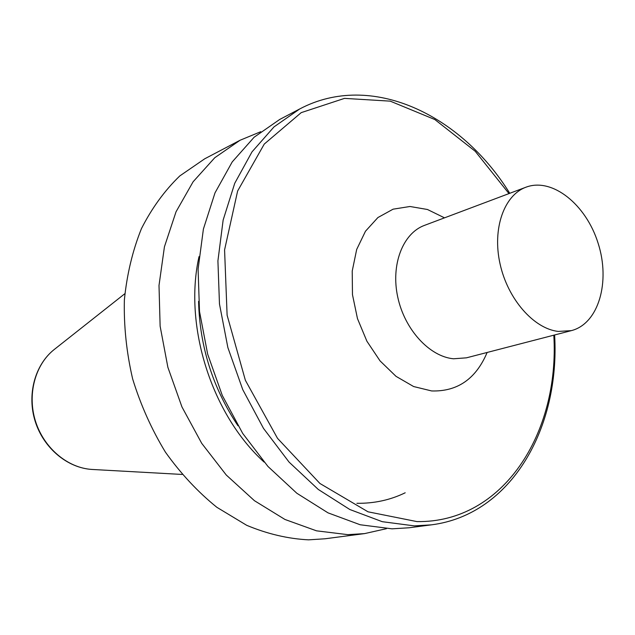 <?xml version="1.0" encoding="UTF-8"?>
<svg xmlns="http://www.w3.org/2000/svg" width="635" height="635" viewBox="0 0 635 635"><rect width="100%" height="100%" fill="white"/><g stroke="black" fill="none" stroke-linecap="round" stroke-linejoin="round"><path stroke-width="0.95" d="M386.461 528.677L364.609 533.598L325.08 538.774L308.539 539.845C288.012 538.79 267.406 533.956 246.729 525.328L216.845 507.294C197.826 491.927 180.689 473.535 165.425 452.144C151.582 429.347 140.652 404.94 132.644 378.904C126.508 352.441 123.754 326.112 124.373 299.926C126.929 274.344 132.62 250.571 141.454 228.6C151.892 208.066 164.679 190.508 179.808 175.919L204.748 158.782L240.054 140.256L260.755 131.707M364.609 533.598L347.837 534.654L316.508 530.828L284.948 519.462L254.429 500.69L226.266 475.02L201.724 443.349L181.951 406.932L167.878 367.308L160.131 326.215L159.004 285.464L164.433 246.801L176.03 211.796L193.111 181.769L214.789 157.71L240.054 140.256M264.089 462.082C211.606 414.52 183.483 325.699 199.017 256.603M405.193 492.784C390.287 500.031 374.182 503.531 356.878 503.301M237.942 425.728C212.86 388.064 199.731 346.615 198.564 301.379M554.617 334.97C560.189 427.506 511.572 514.66 431.451 524.843L409.027 527.78L392.009 528.828L360.172 524.756L328.009 512.85L296.823 493.236L267.946 466.447L242.705 433.419L222.298 395.462L207.677 354.203L199.509 311.46L198.096 269.137L203.398 229.06L215.003 192.865L232.219 161.917L254.135 137.224L279.717 119.451L299.744 108.942C371.118 71.152 461.034 114.419 509.754 193.302M553.815 335.177C559.76 433.022 503.222 522.986 416.925 521.589L368.022 511.81L319.937 483.489L277.511 438.333L245.372 380.286L227.108 315.19L224.576 249.88L237.625 191.016L264.263 144.066L301.196 112.641L344.503 98.377L390.239 101.148L434.816 119.531L475.21 151.265L508.976 193.596M558.276 331.43C533.765 328.724 507.738 299.085 500.047 263.858C492.157 228.648 504.071 195.159 525.978 187.198C552.252 177.205 586.113 204.526 598.122 243.261C610.592 281.837 598.63 323.675 571.397 330.621L558.276 331.43M92.631 469.487L92.027 469.448C67.778 468.058 43.99 448.191 35.544 421.41C27.035 394.66 35.052 364.72 54.078 349.623L54.554 349.242M431.451 524.843L414.337 525.883L382.254 521.684L349.806 509.5L318.294 489.458L289.076 462.105L263.493 428.379L242.76 389.644L227.862 347.551L219.472 303.974L217.916 260.858L223.139 220.067L234.736 183.285L252 151.876L274.026 126.873L299.744 108.942M487.14 352.457C475.988 378.865 457.494 391.7 431.673 390.954L413.623 386.54L396.01 376.333L380.055 360.894L366.895 341.209L357.473 318.611L352.473 294.672L352.219 271.066L356.687 249.444L365.482 231.219L377.912 217.543L393.089 209.177L409.964 206.494L427.458 209.494L444.508 217.845M571.397 330.621L466.431 357.83L453.533 358.783C429.53 356.624 404.63 329.589 397.74 297.077C390.66 264.589 402.868 233.259 424.482 225.377L525.978 187.198M182.07 474.44L92.027 469.448C67.366 468.003 43.632 448.112 35.242 421.505C26.789 394.922 34.742 365.006 54.078 349.623L124.833 293.711"/></g></svg>
